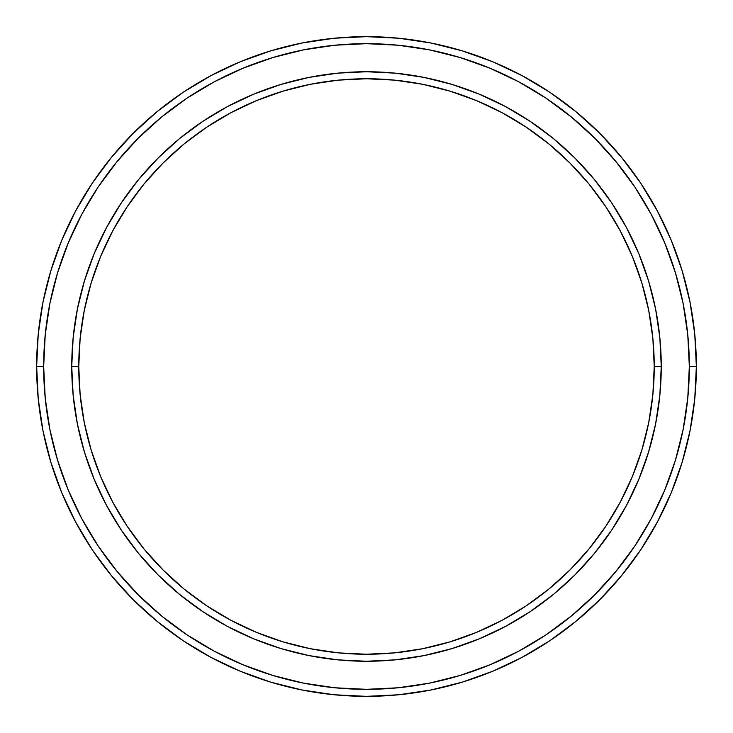 <?xml version="1.0" encoding="UTF-8"?>
<svg xmlns="http://www.w3.org/2000/svg" width="733" height="733" viewBox="0 0 733 733"><rect width="100%" height="100%" fill="white"/><g stroke="black" fill="none" stroke-linecap="round" stroke-linejoin="round"><path stroke-width="1.1" d="M71.742 366.5L78.761 366.5A287.739 287.739 0 0 1 366.5 78.761A287.739 287.739 0 0 1 654.239 366.5L661.258 366.5A294.758 294.758 0 0 0 366.5 71.742A294.758 294.758 0 0 0 71.742 366.5A294.758 294.758 0 0 1 366.5 71.742A294.758 294.758 0 0 1 661.258 366.5A294.758 294.758 0 0 1 366.5 661.258A294.758 294.758 0 0 1 71.742 366.5L73.163 337.611L77.405 308.996L84.432 280.931L94.181 253.7L106.542 227.551L121.412 202.739L138.647 179.503L158.071 158.071L179.503 138.647L202.739 121.412L227.551 106.542L253.7 94.181L280.931 84.432L308.996 77.405L337.611 73.163L366.5 71.742L395.389 73.163L424.004 77.405L452.069 84.432L479.3 94.181L505.449 106.542L530.261 121.412L553.497 138.647L574.929 158.071L594.353 179.503L611.588 202.739L626.458 227.551L638.819 253.7L648.568 280.931L655.595 308.996L659.837 337.611L661.258 366.5L659.837 395.389L655.595 424.004L648.568 452.069L638.819 479.3L626.458 505.449L611.588 530.261L594.353 553.497L574.929 574.929L553.497 594.353L530.261 611.588L505.449 626.458L479.3 638.819L452.069 648.568L424.004 655.595L395.389 659.837L366.5 661.258L337.611 659.837L308.996 655.595L280.931 648.568L253.7 638.819L227.551 626.458L202.739 611.588L179.503 594.353L158.071 574.929L138.647 553.497L121.412 530.261L106.542 505.449L94.181 479.3L84.432 452.069L77.405 424.004L73.163 395.389L71.742 366.5A294.758 294.758 0 0 0 366.5 661.258A294.758 294.758 0 0 0 661.258 366.5L654.239 366.5L652.856 338.298L648.714 310.361L641.851 282.975L632.341 256.385L620.265 230.858L605.751 206.642L588.929 183.956L569.962 163.038L549.044 144.071L526.358 127.249L502.142 112.735L476.615 100.659L450.025 91.149L422.639 84.286L394.702 80.144L366.5 78.761L338.298 80.144L310.361 84.286L282.975 91.149L256.385 100.659L230.858 112.735L206.642 127.249L183.956 144.071L163.038 163.038L144.071 183.956L127.249 206.642L112.735 230.858L100.659 256.385L91.149 282.975L84.286 310.361L80.144 338.298L78.761 366.5L80.144 394.702L84.286 422.639L91.149 450.025L100.659 476.615L112.735 502.142L127.249 526.358L144.071 549.044L163.038 569.962L183.956 588.929L206.642 605.751L230.858 620.265L256.385 632.341L282.975 641.851L310.361 648.714L338.298 652.856L366.5 654.239L394.702 652.856L422.639 648.714L450.025 641.851L476.615 632.341L502.142 620.265L526.358 605.751L549.044 588.929L569.962 569.962L588.929 549.044L605.751 526.358L620.265 502.142L632.341 476.615L641.851 450.025L648.714 422.639L652.856 394.702L654.239 366.5A287.739 287.739 0 0 1 366.5 654.239A287.739 287.739 0 0 1 78.761 366.5L71.742 366.5M36.65 366.5L43.668 366.5A322.832 322.832 0 0 1 366.5 43.668A322.832 322.832 0 0 1 689.332 366.5L696.35 366.5A329.85 329.85 0 0 0 366.5 36.65A329.85 329.85 0 0 0 36.65 366.5A329.85 329.85 0 0 1 366.5 36.65A329.85 329.85 0 0 1 696.35 366.5A329.85 329.85 0 0 1 366.5 696.35A329.85 329.85 0 0 1 36.65 366.5L38.235 334.166L42.99 302.152L50.852 270.752L61.755 240.268L75.6 211.012L92.239 183.241L111.526 157.247L133.259 133.259L157.247 111.526L183.241 92.239L211.012 75.6L240.268 61.755L270.752 50.852L302.152 42.99L334.166 38.235L366.5 36.65L398.834 38.235L430.848 42.99L462.248 50.852L492.732 61.755L521.988 75.6L549.759 92.239L575.753 111.526L599.741 133.259L621.474 157.247L640.761 183.241L657.4 211.012L671.245 240.268L682.148 270.752L690.01 302.152L694.765 334.166L696.35 366.5L694.765 398.834L690.01 430.848L682.148 462.248L671.245 492.732L657.4 521.988L640.761 549.759L621.474 575.753L599.741 599.741L575.753 621.474L549.759 640.761L521.988 657.4L492.732 671.245L462.248 682.148L430.848 690.01L398.834 694.765L366.5 696.35L334.166 694.765L302.152 690.01L270.752 682.148L240.268 671.245L211.012 657.4L183.241 640.761L157.247 621.474L133.259 599.741L111.526 575.753L92.239 549.759L75.6 521.988L61.755 492.732L50.852 462.248L42.99 430.848L38.235 398.834L36.65 366.5A329.85 329.85 0 0 0 366.5 696.35A329.85 329.85 0 0 0 696.35 366.5L689.332 366.5L687.774 334.853L683.129 303.517L675.432 272.786L664.758 242.962L651.216 214.32L634.925 187.144L616.05 161.7L594.775 138.225L571.3 116.95L545.856 98.075L518.68 81.784L490.038 68.242L460.214 57.568L429.483 49.871L398.147 45.226L366.5 43.668L334.853 45.226L303.517 49.871L272.786 57.568L242.962 68.242L214.32 81.784L187.144 98.075L161.7 116.95L138.225 138.225L116.95 161.7L98.075 187.144L81.784 214.32L68.242 242.962L57.568 272.786L49.871 303.517L45.226 334.853L43.668 366.5L45.226 398.147L49.871 429.483L57.568 460.214L68.242 490.038L81.784 518.68L98.075 545.856L116.95 571.3L138.225 594.775L161.7 616.05L187.144 634.925L214.32 651.216L242.962 664.758L272.786 675.432L303.517 683.129L334.853 687.774L366.5 689.332L398.147 687.774L429.483 683.129L460.214 675.432L490.038 664.758L518.68 651.216L545.856 634.925L571.3 616.05L594.775 594.775L616.05 571.3L634.925 545.856L651.216 518.68L664.758 490.038L675.432 460.214L683.129 429.483L687.774 398.147L689.332 366.5A322.832 322.832 0 0 1 366.5 689.332A322.832 322.832 0 0 1 43.668 366.5L36.65 366.5"/></g></svg>
